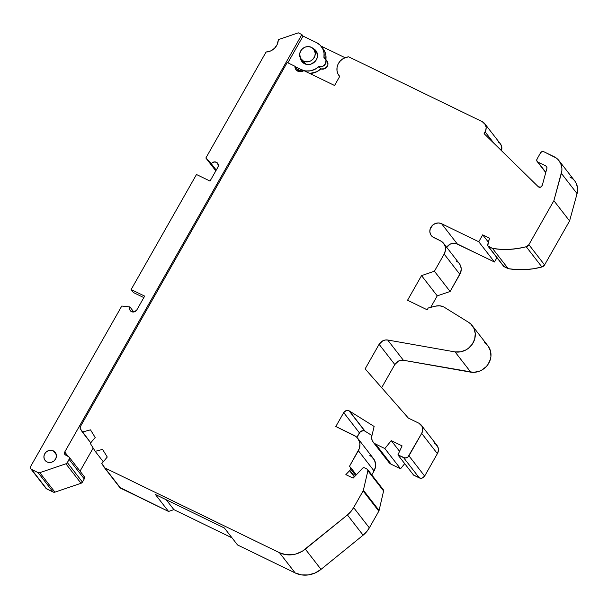 <?xml version="1.0" encoding="UTF-8"?>
<svg xmlns="http://www.w3.org/2000/svg" width="608" height="608" viewBox="0 0 608 608"><rect width="100%" height="100%" fill="white"/><g stroke="black" fill="none" stroke-linecap="round" stroke-linejoin="round"><path stroke-width="0.91" d="M488.308 346.355L490.534 351.158L490.922 356.546L490.405 359.267L488.034 364.382L486.24 366.616L481.703 370.135L479.089 371.321L473.548 372.354L403.378 360.255L400.892 360.278L398.483 361.061L394.805 364.542L379.103 344.295A8.064 7.402 142.2 0 1 387.676 340.009L403.378 360.255A8.064 7.402 -37.8 0 0 394.805 364.542L379.103 344.295L365.134 368.881L408.371 418.106L418.851 423.191A8.064 7.402 142.2 0 1 421.291 425.167A8.064 7.402 142.2 0 1 421.686 433.398L437.388 453.644L424.642 476.079L408.941 455.833A4.036 3.701 142.2 0 1 403.59 457.649L419.3 477.896L403.59 457.649L397.913 454.89L413.615 475.137L419.3 477.896A4.036 3.701 -37.8 0 0 424.642 476.079L422.264 478.04L420.744 478.26L413.615 475.137L419.3 477.896L403.59 457.649L397.913 454.89L413.615 475.137L397.913 454.89L402.086 445.884L391.256 440.625L384.849 448.544L375.546 444.03A8.064 7.402 142.2 0 1 373.099 442.054A8.064 7.402 142.2 0 1 371.86 435.966L374.125 426.459L349.387 410.985A4.036 3.701 142.2 0 0 349.053 410.803L346.089 410.658L343.71 412.619A4.036 3.701 142.2 0 1 349.053 410.803L364.762 431.049A4.036 3.701 -37.8 0 0 359.412 432.866L343.71 412.619A4.036 3.701 142.2 0 1 349.053 410.803L364.762 431.049L363.318 430.684L360.422 431.672L356.873 437.334L359.412 432.866L343.71 412.619L335.821 426.504L354.107 435.381A12.099 11.104 142.2 0 1 357.77 438.345A12.099 11.104 142.2 0 1 358.363 450.688L374.064 470.934L371.807 474.901M487.897 246.035L503.599 266.281A1.611 1.482 -37.8 0 0 504.085 266.676L488.384 246.43A1.611 1.482 142.2 0 1 487.662 244.766L489.463 238.131L482.699 234.84L478.77 241.764L441.575 223.698L438.687 222.969L435.64 223.402L432.896 224.93L430.244 228.745L429.841 231.724L430.624 234.544L432.47 236.755L440.473 240.814A10.48 9.622 142.2 0 1 443.65 243.382A10.48 9.622 142.2 0 1 444.159 254.076L434.408 271.244L421.542 275.614L437.243 295.86L450.11 291.49L434.408 271.244L421.542 275.614L407.542 300.261L427.181 309.799L428.207 307.99L435.655 306.128A12.099 11.104 142.2 0 1 443.551 306.865A12.099 11.104 142.2 0 1 444.744 307.542L468.798 322.453A16.933 15.542 142.2 0 1 472.256 325.652A16.933 15.542 142.2 0 1 472.5 343.877A16.933 15.542 142.2 0 1 455.08 351.926L470.782 372.172L403.378 360.255A8.064 7.402 -37.8 0 0 394.805 364.542L381.657 387.691L394.805 364.542L379.103 344.295L365.134 368.881L408.371 418.106L418.851 423.191L421.944 426.185L422.674 430.502L421.686 433.398L407.93 457.026L405.034 458.014L397.913 454.89L402.086 445.884L391.256 440.625L399.562 451.334L391.256 440.625L384.849 448.544L400.55 468.791L404.708 463.653M316.472 51.786L315.081 50.92A8.869 8.14 -37.8 0 1 316.738 51.999A8.869 8.14 -37.8 0 0 315.104 50.935L313.242 48.534A8.869 8.14 142.2 0 1 315.924 50.7A8.869 8.14 142.2 0 1 315.278 61.279A8.869 8.14 142.2 0 1 304.593 63.749A8.869 8.14 142.2 0 1 301.91 61.575A8.869 8.14 142.2 0 1 300.428 58.178L299.691 53.854L300.686 50.958L302.7 48.556L305.444 47.029L308.492 46.596L311.372 47.325L313.667 49.104L315.256 53.132L314.845 56.111L313.31 58.809L310.886 60.815L307.937 61.818L303.514 61.157A8.064 7.402 142.2 0 1 301.074 59.181A8.064 7.402 142.2 0 1 301.667 49.567A8.064 7.402 142.2 0 1 311.372 47.325A8.064 7.402 142.2 0 1 313.819 49.301A8.064 7.402 142.2 0 1 313.226 58.915A8.064 7.402 142.2 0 1 303.514 61.157L300.42 58.17L301.188 60.458L304.593 63.749A8.869 8.14 142.2 0 1 300.428 58.178M53.306 450.862A6.452 5.92 142.2 0 1 55.26 452.443A6.452 5.92 142.2 0 1 54.788 460.134A6.452 5.92 142.2 0 1 47.021 461.928A6.452 5.92 142.2 0 1 45.068 460.347A6.452 5.92 142.2 0 1 45.539 452.656A6.452 5.92 142.2 0 1 53.306 450.862L50.996 450.277L48.556 450.627L46.368 451.85L44.749 453.766L43.958 456.084L44.11 458.447L45.19 460.499L47.021 461.928L49.332 462.513L51.764 462.164L53.96 460.94L55.571 459.025L56.362 456.707L56.21 454.343L55.138 452.291L53.306 450.862A6.452 5.92 142.2 0 1 55.571 459.025A6.452 5.92 142.2 0 1 47.021 461.928A6.452 5.92 142.2 0 1 44.749 453.766A6.452 5.92 142.2 0 1 53.306 450.862L56.301 454.731M215.825 170.856L205.861 158.012L215.825 170.856L205.861 158.012L211.288 163.696L216.25 170.096L211.288 163.696A4.036 3.701 142.2 0 1 216.395 162.252L218.272 164.669L216.395 162.252A4.036 3.701 142.2 0 1 217.816 167.352L210.018 181.07L196.49 174.504L131.138 289.545L144.666 296.111L136.876 309.837A4.036 3.701 142.2 0 1 129.914 306.941L121.775 306.037L30.696 466.359A2.417 2.219 142.2 0 0 31.548 469.422L38.03 472.568L53.147 492.054L46.664 488.908L31.548 469.422L38.03 472.568L53.147 492.054A2.417 2.219 -37.8 0 0 54.925 492.146L39.809 472.659A2.417 2.219 142.2 0 1 38.03 472.568L53.147 492.054L46.664 488.908L30.864 468.882L30.696 466.359L121.775 306.037L30.696 466.359A2.417 2.219 142.2 0 0 31.548 469.422L38.03 472.568L39.809 472.659L65.915 463.79L81.031 483.276A2.417 2.219 -37.8 0 0 82.452 482.098L67.344 462.612L69.145 459.435L84.261 478.922L82.452 482.098L67.344 462.612A2.417 2.219 142.2 0 1 65.915 463.79L81.031 483.276L54.925 492.146L39.809 472.659L65.915 463.79L81.031 483.276L54.925 492.146L53.147 492.054L45.972 488.368M305.915 64.25L303.514 61.157A8.064 7.402 142.2 0 1 300.686 50.958A8.064 7.402 142.2 0 1 311.372 47.325A8.064 7.402 142.2 0 1 314.207 57.524A8.064 7.402 142.2 0 1 303.514 61.157L305.915 64.25L303.514 61.157M301.074 59.181L304.41 63.483A8.064 7.402 -37.8 0 0 304.646 63.772L304.395 63.468M84.094 476.398L84.261 478.922A2.417 2.219 -37.8 0 0 84.14 476.452L69.031 456.965A2.417 2.219 142.2 0 1 69.145 459.435L84.261 478.922L82.452 482.098L81.031 483.276A2.417 2.219 -37.8 0 0 82.452 482.098L67.344 462.612L69.145 459.435L84.261 478.922L82.452 482.098M67.344 462.612A2.417 2.219 142.2 0 1 65.915 463.79L67.344 462.612L69.441 458.569L68.985 456.912L65.588 455.065A2.417 2.219 142.2 0 1 64.737 452.002L64.904 454.526L68.294 456.372A2.417 2.219 142.2 0 1 69.031 456.965M317.14 53.588L317.376 53.899A8.064 7.402 -37.8 0 0 317.156 53.603L313.819 49.301M497.975 141.922A8.064 7.402 -37.8 0 1 501.463 150.662A8.064 7.402 -37.8 0 0 500.422 143.898L484.713 123.652A8.064 7.402 142.2 0 0 482.273 121.676L348.772 56.848A12.099 11.104 142.2 0 0 338.018 64.304A12.099 11.104 142.2 0 0 339.705 76.441L334.56 85.5L339.705 76.441L337.926 73.826L337.014 70.764L337.045 67.503L338.018 64.304L339.857 61.431L342.403 59.12L345.458 57.547L348.772 56.848A12.099 11.104 142.2 0 0 338.246 63.848A12.099 11.104 142.2 0 0 339.082 75.719A12.099 11.104 142.2 0 0 339.705 76.441L334.56 85.5L303.878 70.596A6.05 5.548 142.2 0 1 295.99 69.707A6.05 5.548 142.2 0 1 294.903 66.242L298.239 70.543A6.05 5.548 -37.8 0 0 298.27 71.379A6.05 5.548 -37.8 0 1 298.239 70.543L294.903 66.242L287.219 62.51L80.393 426.588A2.417 2.219 142.2 0 0 80.385 428.876L90.721 442.844L82.338 432.037L90.493 429.856L95.198 437.479L90.28 443.369L95.22 451.356L90.28 443.369L95.198 437.479L90.28 443.369L95.22 451.356L103.292 461.768L95.22 451.356L102.554 449.388L107.266 457.018L102.554 449.388L95.22 451.356L103.292 461.768M133.813 311.965L129.914 306.941L121.775 306.037L129.914 306.941L129.808 309.768L131.716 311.737L134.596 311.76L136.876 309.837A4.036 3.701 142.2 0 1 129.914 306.941L133.813 311.965L129.914 306.941M30.81 468.829L45.927 488.315A2.417 2.219 -37.8 0 0 46.664 488.908L31.548 469.422M143.822 297.593L133.494 292.577L143.822 297.593L133.494 292.577L131.138 289.545L144.666 296.111L136.876 309.837L144.666 296.111L131.138 289.545L133.494 292.577L131.138 289.545L196.49 174.504L131.138 289.545M302.336 60.808A8.869 8.14 -37.8 0 0 302.966 62.685A8.869 8.14 -37.8 0 1 302.336 60.808L302.465 61.37M367.635 469.52A1.611 1.482 142.2 0 1 367.886 470.721L383.587 490.968A1.611 1.482 -37.8 0 0 383.336 489.767L367.635 469.52A1.611 1.482 142.2 0 0 367.148 469.125L364.458 467.818A1.611 1.482 142.2 0 0 362.566 468.206L353.119 478.146L345.853 474.62L349.577 470.706L354.342 476.854M216.25 170.096L211.288 163.696A4.036 3.701 142.2 0 1 217.816 167.352L218.31 165.9L217.542 163.142L215.057 161.895L212.329 162.663L211.288 163.696L205.861 158.012L266.068 52.03L270.56 50.988L274.444 48.374L277.149 44.597L278.259 40.204A0.806 0.737 142.2 0 1 278.844 39.459L298.323 32.84L301.88 34.565L64.737 452.002L68.035 456.251M315.104 50.935A8.869 8.14 -37.8 0 0 315.081 50.92L313.242 48.534L316.646 51.817L317.505 54.918L317.057 58.201L315.37 61.165L311.121 64.076L307.77 64.554L304.593 63.749A8.869 8.14 142.2 0 0 316.358 59.751A8.869 8.14 142.2 0 0 313.242 48.534A8.869 8.14 142.2 0 0 313.006 48.42L315.104 50.935A8.869 8.14 -37.8 0 0 315.081 50.92M354.624 476.558L349.828 470.372A1.611 1.482 142.2 0 1 349.577 470.706A1.611 1.482 142.2 0 0 349.828 470.372L350.611 468.988L355.65 475.479M93.176 448.043L80.036 471.162M210.018 181.07L196.49 174.504L210.018 181.07L217.816 167.352L210.018 181.07M211.288 163.696L205.861 158.012L266.068 52.03A12.099 11.104 -37.8 0 0 278.259 40.204L278.844 39.459L298.323 32.84L301.88 34.565L64.737 452.002A2.417 2.219 142.2 0 0 65.588 455.065L68.294 456.372A2.417 2.219 142.2 0 1 69.145 459.435M205.861 158.012L266.068 52.03A12.099 11.104 -37.8 0 0 278.259 40.204A0.806 0.737 142.2 0 1 278.844 39.459L298.323 32.84L301.88 34.565L303.058 36.085L287.865 62.822M295.283 66.728L301.256 69.624L295.283 66.728L301.256 69.624L305.672 70.938L310.399 70.832L314.982 69.297L318.98 66.508L322.635 66.371L325.455 63.863L325.979 60.291L323.942 57.494L324.041 52.972L322.749 48.746L320.18 45.19L316.578 42.651L303.058 36.085L316.578 42.651L303.058 36.085L301.88 34.565L64.737 452.002M546.919 167.367L545.794 165.923A2.417 2.219 142.2 0 1 546.881 168.408L546.79 166.949L545.794 165.923L546.919 167.367L545.794 165.923L537.882 162.078L545.824 172.315L537.882 162.078A2.417 2.219 142.2 0 1 537.039 159.015L540.573 152.79A2.417 2.219 142.2 0 1 543.78 151.704L554.139 156.735A16.127 14.805 142.2 0 1 559.026 160.687A16.127 14.805 142.2 0 1 561.374 173.371L577.076 193.618L569.582 220.94L544.586 264.936L528.884 244.69A4.036 3.701 142.2 0 1 526.224 246.742L541.926 266.988A4.036 3.701 -37.8 0 0 544.586 264.936L541.926 266.988L533.497 268.751L525 269.625L516.534 269.602L508.197 268.668L492.495 248.421L487.722 245.746L489.463 238.131L482.699 234.84L488.368 242.151L482.699 234.84L478.77 241.764L494.471 262.01L496.934 257.686L494.471 262.01L455.878 243.436L452.854 243.284L449.905 244.287L446.584 247.578M373.099 442.054L388.808 462.3A8.064 7.402 -37.8 0 0 391.248 464.276L375.546 444.03L391.248 464.276L400.55 468.791L384.849 448.544L375.546 444.03L391.248 464.276L400.55 468.791L384.849 448.544L375.546 444.03L373.624 442.647L372.286 440.709L371.686 438.406L371.86 435.966L374.125 426.459L349.387 410.985L365.089 431.232A4.036 3.701 -37.8 0 0 359.412 432.866L343.71 412.619L335.821 426.504L355.976 436.544L357.542 438.056L359.556 441.902L359.928 444.091L359.313 448.567L349.319 466.594L350.048 466.952A1.611 1.482 142.2 0 1 350.611 468.988L350.77 467.818L350.048 466.952A1.611 1.482 142.2 0 1 350.611 468.988L349.828 470.372A1.611 1.482 142.2 0 1 349.577 470.706L345.853 474.62L349.577 470.706M166.227 499.761L173.888 509.633L166.227 499.761L173.888 509.633L168.545 511.45L119.73 487.396A2.417 2.219 -37.8 0 0 120.582 488.163L104.88 467.917A2.417 2.219 142.2 0 1 104.021 467.149L101.802 463.554L107.266 457.018L102.554 449.388L95.22 451.356M325.166 58.581A5.244 4.811 -37.8 0 1 324.968 64.6A5.244 4.811 -37.8 0 1 318.98 66.508A15.724 14.432 -37.8 0 1 301.256 69.624L302.556 71.303L301.256 69.624A15.724 14.432 -37.8 0 0 318.98 66.508A5.244 4.811 -37.8 0 0 325.455 63.863A5.244 4.811 -37.8 0 0 323.942 57.494A15.724 14.432 -37.8 0 0 321.343 46.504A15.724 14.432 -37.8 0 0 316.578 42.651A15.724 14.432 -37.8 0 1 323.942 57.494A5.244 4.811 -37.8 0 1 325.166 58.581L327.028 60.99A5.244 4.811 -37.8 0 1 326.83 67.009A5.244 4.811 -37.8 0 1 320.849 68.909L316.844 71.706L309.799 73.469M322.21 47.758A15.724 14.432 -37.8 0 1 325.873 59.493A15.724 14.432 -37.8 0 0 323.213 48.906L321.343 46.504M327.104 61.089L327.917 64.501L327.317 66.272L324.497 68.772L320.849 68.909A15.724 14.432 -37.8 0 1 309.791 73.469A15.724 14.432 -37.8 0 0 320.849 68.909L318.98 66.508L320.849 68.909A5.244 4.811 -37.8 0 0 327.294 66.31A5.244 4.811 -37.8 0 0 325.88 59.949M302.009 71.493L297.145 69.13M232.036 537.875L173.888 509.633L232.036 537.875L173.888 509.633L168.545 511.45L155.39 494.494L224.375 527.995L237.53 544.95L295.169 572.941L237.53 544.95L224.375 527.995L155.39 494.494L168.545 511.45L120.582 488.163L104.88 467.917L279.467 552.695L295.169 572.941L237.53 544.95L224.375 527.995L155.39 494.494L168.545 511.45L120.582 488.163L104.88 467.917L279.467 552.695L295.169 572.941L301.515 574.902L308.324 574.932L315.02 573.032L321.024 569.369A24.191 22.207 142.2 0 1 295.169 572.941A24.191 22.207 142.2 0 0 321.024 569.369L363.12 535.184A24.191 22.207 -37.8 0 0 369.337 527.858L353.636 507.612A24.191 22.207 142.2 0 1 347.419 514.938L363.12 535.184L321.024 569.369L305.322 549.123L321.024 569.369L363.12 535.184A24.191 22.207 -37.8 0 0 369.337 527.858L366.578 531.795L363.12 535.184L347.419 514.938L305.322 549.123A24.191 22.207 142.2 0 1 279.467 552.695L295.169 572.941M484.713 123.652A8.064 7.402 142.2 0 1 485.108 131.875L494.038 143.389M323.114 48.784L324.611 51.148L325.903 55.381L325.804 59.903M345.025 57.707L320.956 46.026M545.824 172.315L537.882 162.078L545.794 165.923A2.417 2.219 142.2 0 1 546.881 168.408L542.26 185.44A2.417 2.219 142.2 0 1 538.27 186.717L484.097 133.654L485.746 130.462L486.149 127.482L485.366 124.663L482.273 121.676A8.064 7.402 142.2 0 1 485.108 131.875L484.097 133.654L538.27 186.717L540.55 187.203L542.26 185.44A2.417 2.219 142.2 0 1 538.27 186.717L484.097 133.654L485.108 131.875M503.34 265.711A1.611 1.482 -37.8 0 0 504.085 266.676L488.384 246.43A1.611 1.482 142.2 0 1 487.662 244.766L489.463 238.131L482.699 234.84L488.368 242.151M503.424 265.992L508.197 268.668L492.495 248.421L488.384 246.43L504.085 266.676L508.197 268.668L492.495 248.421L488.384 246.43M435.799 444.212L438.186 447.792L438.376 450.741L437.388 453.644A8.064 7.402 -37.8 0 0 437 445.413L421.291 425.167M363.379 490.246A2.417 2.219 142.2 0 1 363.12 490.907L378.822 511.153A2.417 2.219 -37.8 0 0 379.08 510.492L363.379 490.246L367.886 470.721L383.587 490.968L379.08 510.492L363.379 490.246L367.886 470.721L383.587 490.968L379.08 510.492L363.379 490.246A2.417 2.219 142.2 0 1 363.12 490.907L378.822 511.153A2.417 2.219 -37.8 0 0 379.08 510.492A2.417 2.219 -37.8 0 1 378.822 511.153L369.337 527.858L353.636 507.612L363.12 490.907L378.822 511.153L369.337 527.858L353.636 507.612L363.12 490.907A2.417 2.219 142.2 0 0 363.379 490.246L367.886 470.721L367.528 469.399L364.458 467.818L362.984 467.886L353.119 478.146L345.853 474.62L353.119 478.146L362.566 468.206A1.611 1.482 142.2 0 1 364.458 467.818L367.148 469.125A1.611 1.482 142.2 0 1 367.886 470.721M500.262 143.708L501.608 146.27L501.448 150.708M575.297 181.724L576.46 183.852L577.6 188.617L577.076 193.618A16.127 14.805 142.2 0 0 569.84 176.981L571.946 178.235M459.154 263.378L460.203 264.944L461.221 268.607L460.689 272.483L450.11 291.49L434.408 271.244L421.542 275.614L437.243 295.86L450.11 291.49L434.408 271.244L444.159 254.076L459.861 274.322L450.11 291.49L437.243 295.86L430.707 307.359M472.256 325.652L487.958 345.899A16.933 15.542 142.2 0 1 488.201 364.124A16.933 15.542 142.2 0 1 470.782 372.172A16.933 15.542 142.2 0 0 489.432 361.904A16.933 15.542 142.2 0 0 484.5 342.699L486.575 344.356M387.501 459.443A8.064 7.402 -37.8 0 0 391.248 464.276L388.755 462.232M349.053 410.803A4.036 3.701 142.2 0 1 349.387 410.985L365.089 431.232L371.967 435.533L365.089 431.232A4.036 3.701 -37.8 0 0 364.762 431.049L349.053 410.803A4.036 3.701 142.2 0 1 349.387 410.985L365.089 431.232A4.036 3.701 -37.8 0 0 364.762 431.049M371.678 456.79L374.452 460.112L375.63 464.337L375.546 466.587L374.064 470.934A12.099 11.104 142.2 0 0 373.479 458.592L357.77 438.345M382.85 489.372L383.587 490.968A1.611 1.482 -37.8 0 0 382.85 489.372M559.026 160.687L574.727 180.926A16.127 14.805 142.2 0 1 577.076 193.618L569.582 220.94L544.586 264.936L528.884 244.69L526.224 246.742L541.926 266.988A80.651 74.016 142.2 0 1 508.197 268.668L504.085 266.676M545.794 165.923L537.882 162.078L536.796 160.77L537.039 159.015L540.573 152.79L542.002 151.612L543.78 151.704L556.244 157.989L558.076 159.585L560.758 163.605L561.898 168.37L561.845 170.878L553.88 200.693L569.582 220.94L544.586 264.936L528.884 244.69A4.036 3.701 142.2 0 1 526.224 246.742A80.651 74.016 142.2 0 1 492.495 248.421L500.832 249.356L509.299 249.379L517.796 248.505L526.224 246.742L541.926 266.988A4.036 3.701 -37.8 0 0 544.586 264.936M537.882 162.078A2.417 2.219 142.2 0 1 537.039 159.015L540.573 152.79A2.417 2.219 142.2 0 1 543.78 151.704L554.139 156.735A16.127 14.805 142.2 0 1 561.374 173.371L577.076 193.618L569.582 220.94L553.88 200.693L528.884 244.69L553.88 200.693L569.582 220.94M482.699 234.84L478.77 241.764L441.575 223.698A8.064 7.402 142.2 0 0 430.882 227.331A8.064 7.402 142.2 0 0 433.717 237.53L440.473 240.814L433.717 237.53A8.064 7.402 142.2 0 1 431.27 235.554A8.064 7.402 142.2 0 1 431.862 225.94A8.064 7.402 142.2 0 1 441.575 223.698L457.277 243.945A8.064 7.402 -37.8 0 0 446.72 247.342A8.064 7.402 -37.8 0 1 457.277 243.945L494.471 262.01L496.934 257.686M494.471 262.01L478.77 241.764L494.471 262.01L457.277 243.945L441.575 223.698L457.277 243.945M443.65 243.382L459.352 263.629A10.48 9.622 142.2 0 1 459.861 274.322L450.11 291.49M459.861 274.322L444.159 254.076A10.48 9.622 142.2 0 0 440.473 240.814L443.452 243.132L445.193 246.468L445.444 250.306L444.159 254.076L459.861 274.322A10.48 9.622 142.2 0 0 456.175 261.06M437.243 295.86L421.542 275.614L407.542 300.261L427.181 309.799L428.207 307.99L435.655 306.128L439.728 305.801L443.551 306.865A12.099 11.104 142.2 0 1 444.744 307.542L468.798 322.453L470.873 324.11L473.936 328.404L475.258 333.572L474.704 339.028L472.325 344.136L468.403 348.308L465.994 349.889L460.636 351.819L455.08 351.926L387.676 340.009L403.378 360.255L387.676 340.009L385.191 340.032L382.782 340.814L379.103 344.295A8.064 7.402 142.2 0 1 387.676 340.009L455.08 351.926L470.782 372.172L403.378 360.255M379.103 344.295L365.134 368.881L408.371 418.106L418.851 423.191A8.064 7.402 142.2 0 1 421.686 433.398L437.388 453.644L424.642 476.079L408.941 455.833A4.036 3.701 142.2 0 1 403.59 457.649M343.71 412.619L335.821 426.504L354.107 435.381A12.099 11.104 142.2 0 1 358.363 450.688L374.064 470.934A12.099 11.104 142.2 0 0 369.808 455.628M363.12 535.184L347.419 514.938A24.191 22.207 142.2 0 0 353.636 507.612L350.877 511.548L347.419 514.938L302.442 551.16L296.02 553.972L292.623 554.686L285.813 554.656L279.467 552.695A24.191 22.207 142.2 0 0 305.322 549.123L321.024 569.369M104.88 467.917L101.802 463.554L107.266 457.018L101.802 463.554L104.021 467.149A2.417 2.219 142.2 0 0 104.88 467.917L279.467 552.695M95.198 437.479L90.493 429.856L82.338 432.037L90.493 429.856L95.198 437.479M298.239 70.543L294.903 66.242L287.219 62.51L80.393 426.588L80.157 428.344L82.338 432.037L90.721 442.844M294.903 66.242L295.625 69.168L297.821 71.189L300.861 71.714L303.878 70.596A6.05 5.548 142.2 0 1 297.821 71.189A6.05 5.548 142.2 0 1 294.903 66.242L287.219 62.51L80.393 426.588A2.417 2.219 142.2 0 0 80.385 428.876L82.338 432.037M334.56 85.5L303.878 70.596L334.56 85.5M577.076 193.618L561.374 173.371L553.88 200.693L528.884 244.69M434.553 443.437A8.064 7.402 -37.8 0 1 437.388 453.644L421.686 433.398L408.941 455.833L424.642 476.079A4.036 3.701 -37.8 0 1 419.3 477.896M358.363 450.688L349.319 466.594L350.048 466.952L349.319 466.594L358.363 450.688L374.064 470.934M421.542 275.614L407.542 300.261L427.181 309.799L428.207 307.99L435.655 306.128A12.099 11.104 142.2 0 1 443.551 306.865A12.099 11.104 142.2 0 1 444.744 307.542L468.798 322.453A16.933 15.542 142.2 0 1 473.731 341.658A16.933 15.542 142.2 0 1 455.08 351.926L470.782 372.172M216.395 162.252L218.272 164.669M303.187 60.99A8.064 7.402 -37.8 0 0 304.646 63.772M84.261 478.922A2.417 2.219 -37.8 0 0 83.41 475.859M317.376 53.899A8.064 7.402 -37.8 0 0 315.043 51.794M53.147 492.054A2.417 2.219 -37.8 0 0 54.925 492.146L39.809 472.659A2.417 2.219 142.2 0 1 38.03 472.568M45.539 487.456A2.417 2.219 -37.8 0 0 46.664 488.908M39.809 472.659L65.915 463.79M81.031 483.276L54.925 492.146M397.913 454.89L402.086 445.884L391.256 440.625L399.562 451.334M391.256 440.625L384.849 448.544M301.88 34.565L303.058 36.085M391.248 464.276L400.55 468.791M349.828 470.372L350.611 468.988M318.98 66.508L320.849 68.909M301.256 69.624L302.556 71.303M375.546 444.03A8.064 7.402 142.2 0 1 371.86 435.966L374.125 426.459L349.387 410.985M173.888 509.633L168.545 511.45M119.73 487.396A2.417 2.219 -37.8 0 0 120.582 488.163M541.926 266.988A80.651 74.016 142.2 0 1 508.197 268.668M394.805 364.542L381.657 387.691M437.388 453.644L424.642 476.079M371.967 435.533L365.089 431.232M359.412 432.866L356.873 437.334M383.587 490.968L379.08 510.492M378.822 511.153L369.337 527.858M561.374 173.371L553.88 200.693M526.224 246.742A80.651 74.016 142.2 0 1 492.495 248.421M478.77 241.764L441.575 223.698M444.159 254.076L434.408 271.244M455.08 351.926L387.676 340.009M421.686 433.398L408.941 455.833M353.636 507.612L363.12 490.907M347.419 514.938L305.322 549.123M545.756 172.573L537.16 161.492M356.311 474.787L350.535 467.339M119.852 487.57L104.15 467.324M339.682 76.486L339.142 75.787"/></g></svg>
